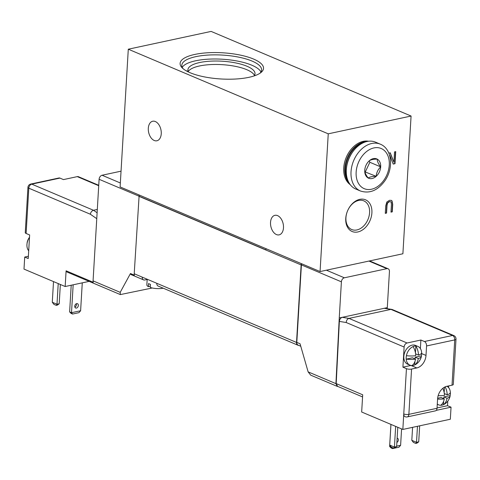 <?xml version="1.0" encoding="UTF-8"?>
<svg xmlns="http://www.w3.org/2000/svg" width="480" height="480" viewBox="0 0 480 480"><rect width="100%" height="100%" fill="white"/><g stroke="black" fill="none" stroke-linecap="round" stroke-linejoin="round"><path stroke-width="0.72" d="M156.792 283.302A3.636 2.586 112.9 0 0 158.142 286.05L297.876 345.192A3.636 2.586 -67.1 0 1 296.526 342.438L134.214 273.744L139.164 194.994M266.106 248.724A3.594 2.556 112.9 0 0 265.848 249.996L138.816 196.266M147.168 279.462L144.768 279.978A3.636 2.586 -67.1 0 1 143.556 279.876A3.636 2.586 -67.1 0 1 142.212 277.128M134.214 273.744A3.636 2.586 112.9 0 0 134.4 275.184L130.458 273.516L120.204 292.344L93.066 280.86L99.102 179.286L265.86 249.864M265.848 249.996L301.134 264.93A3.594 2.556 -67.1 0 1 301.392 263.658M368.928 261.066L386.886 268.662L344.364 277.8L326.412 270.198M301.134 264.93L296.526 342.438M298.638 345.342A3.636 2.586 -67.1 0 1 297.876 345.192M300.768 346.242L298.152 345.132A3.636 2.586 -67.1 0 1 296.802 342.378L301.41 264.906A3.636 2.586 -67.1 0 1 301.626 263.754M411.564 369.066A3.636 1.14 -176.6 0 1 406.446 368.664L402.918 367.17L404.118 347.028A3.636 2.586 -67.1 0 1 407.082 342.996L420.888 340.026L424.416 341.52A3.636 2.286 77.9 0 1 426.564 345.96L426 355.428A11.262 8.01 -67.1 0 1 416.808 367.944L411.564 369.066L408.87 414.348A3.636 1.14 3.4 0 1 403.758 413.946L402.84 429.438L361.668 412.014L362.694 394.8L336.198 383.586L339.348 321.408C339.624 319.248 340.602 317.886 342.288 317.316L339.252 317.964L335.922 383.646L308.13 371.88L310.692 375.15L337.29 386.406L335.922 383.646M426.564 345.96L454.728 339.912L452.034 385.188L446.79 386.316A11.262 8.01 -67.1 0 0 437.598 398.826L437.034 408.294A3.636 2.286 -102.1 0 1 435.444 410.856L407.28 416.904A3.636 3.636 0 0 1 405.102 416.7A3.636 2.586 -67.1 0 1 403.758 413.946L406.446 368.664M402.918 367.17L410.928 365.454A11.262 8.01 112.9 0 0 410.94 365.448L416.808 367.944M301.41 264.906L341.4 281.832A3.636 2.586 -67.1 0 1 344.364 277.8M341.4 281.832L339.252 317.964M386.886 268.662A3.636 2.586 -67.1 0 1 388.098 268.758A3.636 2.586 -67.1 0 1 389.442 271.512L387.294 307.644L342.288 317.316L348.978 318.402C347.304 318.972 346.386 320.346 346.218 322.524L404.118 347.028M121.044 171.168L102.066 175.248A3.636 2.586 112.9 0 0 99.102 179.286M93.066 280.86A3.636 2.586 112.9 0 0 93.252 282.3L66.102 270.81L65.166 286.524L24 269.1L24.714 257.052L28.242 258.54L29.646 234.954L26.118 233.466L28.806 188.184L90.33 214.224C90.75 212.154 91.806 210.84 93.504 210.276L31.77 184.146A3.636 2.286 -102.1 0 0 30.804 184.038A3.636 3.636 0 0 0 27.942 187.374A3.636 1.14 3.4 0 0 28.806 188.184A3.636 2.586 -67.1 0 1 31.77 184.146L59.934 178.098A3.636 2.286 -102.1 0 0 58.968 177.99L30.804 184.038M338.064 386.556L337.296 386.412M308.13 371.88L300.054 343.758L296.802 342.378M362.568 396.93L337.572 386.352L336.198 383.586M152.262 287.988L120.33 294.582L67.26 272.118A3.636 2.586 -67.1 0 1 66.102 270.81M120.33 294.582L120.204 292.344M98.742 185.298L78.48 176.724A3.636 2.586 112.9 0 0 77.268 176.628L63.462 179.592L59.934 178.098M27.942 187.374L25.254 232.656A3.636 1.14 3.4 0 0 26.118 233.466M97.308 209.46L93.504 210.276L97.11 212.772M452.034 385.188A3.636 1.14 3.4 0 0 453.312 384.408L456 339.132A3.636 3.636 0 0 0 453.792 335.568A3.636 2.586 112.9 0 0 452.58 335.472A3.636 2.286 77.9 0 1 454.728 339.912A3.636 1.14 3.4 0 0 456 339.132M453.792 335.568L392.178 309.492L390.942 309.384L348.978 318.402L407.082 342.996M424.416 341.52L452.58 335.472L390.942 309.384L384.258 308.298L391.728 309.36M420.378 348.564L420.888 340.026M143.556 279.876L130.992 274.56L130.458 273.516M448.692 385.908L448.59 387.606M447.786 401.13L447.516 405.69L451.044 407.184L436.284 410.358M402.84 429.438L450.33 419.238L451.044 407.184M387.246 308.634L387.294 307.644M150.324 286.236L148.368 286.656L148.554 283.554A9.99 3.138 3.4 0 0 150.438 284.352L150.252 287.448A9.99 3.138 3.4 0 0 163.206 288.198M147.186 279.234L146.85 284.844A9.99 3.138 3.4 0 0 148.368 286.656M74.874 307.164A2.364 1.68 112.9 0 0 76.338 303.714M74.754 306.222A2.364 1.68 -67.1 0 1 77.466 303.666A2.364 1.68 -67.1 0 1 78.342 305.454A2.364 1.68 -67.1 0 1 75.624 308.016A2.364 1.68 -67.1 0 1 74.754 306.222M397.14 438.132A2.364 1.68 -67.1 0 1 397.464 438.216A2.364 1.68 -67.1 0 1 398.34 440.01A2.364 1.68 -67.1 0 1 396.882 442.452M80.616 310.746L71.508 312.702L72.576 314.04L78.924 312.672L80.616 310.746L82.272 282.852M73.164 284.808L71.508 312.702L69.624 311.904L71.208 285.228M392.574 448.59L391.104 447.972L389.622 446.46L391.5 447.258L392.574 448.59L398.922 447.228L400.614 445.296L396.666 446.148M72.576 314.04L71.106 313.416L69.624 311.904M401.586 428.91L400.614 445.296M390.93 424.398L389.622 446.46M56.268 305.364L57.372 305.124L59.202 303.78L56.994 304.254L56.268 305.364L53.916 304.368L52.29 302.268L56.994 304.254L58.224 283.584M53.514 281.592L52.29 302.268M60.348 284.484L59.202 303.78M419.676 425.82L418.722 441.852L416.892 443.196L415.788 443.43L416.514 442.326L411.81 440.334L413.436 442.434L415.788 443.43M397.782 427.302L396.636 446.598L394.806 447.942L393.702 448.176L394.428 447.072L389.724 445.08L391.35 447.18L393.702 448.176M395.658 426.402L394.428 447.072L396.636 446.598M390.954 424.41L389.724 445.08M418.722 441.852L416.514 442.326L417.468 426.294M412.584 427.344L411.81 440.334M29.508 237.276A12.714 12.714 0 0 0 27.174 242.352A12.588 3.954 3.4 0 0 27.162 242.826A10.17 7.236 112.9 0 0 26.958 246.27A12.588 3.954 -176.6 0 1 26.946 246.168A12.588 3.954 -176.6 0 1 26.94 246.036M29.502 237.42A10.17 7.236 112.9 0 0 27.162 242.826M26.958 246.27A10.17 7.236 112.9 0 0 27.03 246.882A10.17 7.236 112.9 0 0 28.704 250.806M437.64 398.268L441.144 397.512L444.27 398.838A12.588 3.954 -176.6 0 1 437.58 399.084M438.144 395.658A12.588 3.954 3.4 0 0 444.474 395.394A12.588 7.92 -102.1 0 0 442.848 388.302M447.03 398.244L443.904 396.918L450.132 395.586A12.588 3.954 -176.6 0 1 450.12 396.06A12.588 3.954 -176.6 0 1 447.03 398.244A12.588 7.92 77.9 0 1 443.442 404.688A10.17 7.236 -67.1 0 1 440.682 405.276A12.588 7.92 -102.1 0 0 444.27 398.838M450.12 396.06A12.714 12.714 0 0 1 445.098 403.74A10.17 7.236 -67.1 0 1 443.442 404.688L443.652 401.226M443.802 398.64L443.904 396.918M445.194 386.838A12.588 7.92 77.9 0 1 447.234 394.8A12.588 3.954 3.4 0 0 450.348 392.238A12.588 3.954 3.4 0 0 450.336 392.142A10.17 7.236 -67.1 0 0 450.264 391.53A10.17 7.236 -67.1 0 0 446.928 386.286M444.162 392.61L444.486 387.192M444.312 393.564L447.234 394.8M450.354 392.376A10.17 7.236 -67.1 0 1 450.132 395.586M415.554 359.112A12.588 3.954 -176.6 0 1 406.206 359.13L412.428 357.792L415.554 359.112A12.588 7.92 -102.1 0 1 411.966 365.556A10.17 7.236 -67.1 0 1 409.95 365.142A10.17 7.236 -67.1 0 1 406.206 359.13A10.17 7.236 -67.1 0 1 406.41 355.686A12.588 3.954 3.4 0 0 415.758 355.674A12.588 7.92 -102.1 0 0 413.094 346.584A10.17 7.236 -67.1 0 1 415.854 345.99A12.588 7.92 77.9 0 1 418.518 355.08A12.588 3.954 3.4 0 0 421.638 352.518A12.588 3.954 3.4 0 0 421.62 352.416A10.17 7.236 -67.1 0 0 421.548 351.81A10.17 7.236 -67.1 0 0 417.876 346.404A10.17 7.236 -67.1 0 0 415.854 345.99L415.446 352.89M418.314 358.524L415.194 357.198L421.416 355.86A12.588 3.954 -176.6 0 1 421.41 356.34A12.588 3.954 -176.6 0 1 418.314 358.524A12.588 7.92 77.9 0 1 414.732 364.962L414.936 361.506M415.092 358.92L415.194 357.198M415.602 353.844L418.518 355.08M421.41 356.34A12.714 12.714 0 0 1 416.382 364.02A10.17 7.236 -67.1 0 1 414.732 364.962A10.17 7.236 -67.1 0 1 411.966 365.556M421.638 352.656A10.17 7.236 -67.1 0 1 421.416 355.86M440.682 405.276A10.17 7.236 -67.1 0 1 438.66 404.862A10.17 7.236 -67.1 0 1 437.286 404.01M406.41 355.686A10.17 7.236 -67.1 0 1 413.094 346.584M409.95 365.142L407.598 364.146A10.17 7.236 -67.1 0 1 404.166 354.186A10.17 7.236 -67.1 0 1 412.134 345.138A10.17 7.236 -67.1 0 1 415.524 345.408L417.876 346.404M437.058 407.94L447.516 405.69M28.38 256.26L24.714 257.052M89.13 281.376L65.166 286.524M128.292 49.206L120.108 186.93L320.064 271.56L402.894 253.764L411.078 116.034L328.248 133.83L128.292 49.206L211.122 31.41L411.078 116.034M349.38 183.45A23.886 16.986 -67.1 0 1 347.304 157.824A23.886 16.986 -67.1 0 1 367.152 141.474M350.238 184.68A23.886 16.986 -67.1 0 1 346.248 157.374A23.886 16.986 -67.1 0 1 368.628 141.234M348.3 181.458A23.994 17.064 -67.1 0 1 348.06 158.142A23.994 17.064 -67.1 0 1 364.962 142.086M346.854 165.558A23.886 16.986 -67.1 0 1 352.548 152.118M380.274 144.162L375.564 142.17A25.434 18.084 112.9 0 0 349.002 158.544A25.434 18.084 112.9 0 0 355.74 189.012L360.444 190.998C369.444 193.86 377.454 190.644 384.474 181.344C393.822 168.834 392.34 148.872 380.274 144.162A25.434 18.084 112.9 0 0 371.79 143.478A25.434 18.084 112.9 0 0 351.876 166.092A25.434 18.084 112.9 0 0 360.444 190.998M389.622 155.376L389.82 156.096M388.818 153.114L390.258 152.802L393.918 162.276L394.53 151.884L395.73 151.626L395.016 163.68L393.192 164.07L389.868 155.364M393.138 163.932L394.782 163.578L395.484 151.68M393.918 162.276L390.078 152.844M386.862 201.972L389.508 200.304L391.326 200.376L392.01 200.868L392.718 204.336L392.268 211.86L390.984 212.136L391.428 204.612L391.158 202.272L390.57 201.714L389.424 201.672L387.564 203.046L387.006 205.524L386.562 213.084L385.278 213.36L385.722 205.842L386.862 201.972M385.284 213.21L386.322 212.988L386.772 205.428L387.33 202.944L389.19 201.57L390.444 201.666M390.996 211.98L392.034 211.758L392.478 204.24L391.776 200.766L391.206 200.328M371.898 212.838A17.202 12.234 -67.1 0 1 351.444 231.168A17.202 12.234 -67.1 0 1 353.124 202.932A17.202 12.234 -67.1 0 1 371.898 212.838M369.582 212.652A15.558 11.064 112.9 0 0 363.822 200.868A15.558 11.064 112.9 0 0 347.568 210.882A15.558 11.064 112.9 0 0 351.69 229.524A15.558 11.064 112.9 0 0 369.582 212.652M364.74 170.286A10.488 7.458 -67.1 0 1 369.24 160.824C366.51 163.458 365.016 166.614 364.74 170.286C364.674 172.356 365.832 174.936 368.214 178.038A10.488 7.458 -67.1 0 1 364.74 170.286M376.188 176.328A10.488 7.458 -67.1 0 1 368.214 178.038C369.648 176.952 372.3 176.382 376.188 176.328C376.458 172.656 377.958 169.5 380.682 166.866A10.488 7.458 -67.1 0 1 376.188 176.328L364.92 171.846M377.208 159.114A10.488 7.458 -67.1 0 1 380.682 166.866C378.3 163.764 377.142 161.178 377.208 159.114C373.326 159.162 370.668 159.732 369.24 160.824A10.488 7.458 -67.1 0 1 377.208 159.114M380.682 166.866L369.858 162.282L365.364 171.75M369.216 160.848L369.858 162.282M161.25 133.752A9.99 6.288 77.9 0 1 156.882 140.778A9.99 6.288 77.9 0 1 148.314 128.274A9.99 6.288 77.9 0 1 152.682 121.242A9.99 6.288 77.9 0 1 161.25 133.752M283.476 227.838A9.99 6.288 77.9 0 1 279.102 234.864A9.99 6.288 77.9 0 1 270.534 222.36A9.99 6.288 77.9 0 1 274.908 215.328A9.99 6.288 77.9 0 1 283.476 227.838M183.102 68.7A39.966 12.546 -176.6 0 1 181.824 65.238A39.966 12.546 -176.6 0 1 195.84 56.652A39.966 12.546 -176.6 0 1 238.782 57.162A39.966 12.546 -176.6 0 1 261.612 69.978A39.966 12.546 -176.6 0 1 259.932 73.266M194.766 54.438A41.778 13.116 3.4 0 0 182.202 67.878A41.778 13.116 3.4 0 0 221.04 78.978A41.778 13.116 3.4 0 0 260.922 72.552A41.778 13.116 3.4 0 0 245.73 56.4A41.778 13.116 3.4 0 0 194.766 54.438M182.244 67.332A39.966 12.546 -176.6 0 1 222.216 59.214A39.966 12.546 -176.6 0 1 260.94 72.012A39.966 12.546 -176.6 0 0 222.216 59.214A39.966 12.546 -176.6 0 0 182.244 67.332M186.126 70.77A2.724 0.858 -176.6 0 1 187.878 71.682A2.724 0.858 -176.6 0 1 187.872 71.706M188.562 72.036A33.606 10.554 -176.6 0 1 187.926 69.744A33.606 10.554 -176.6 0 1 222.096 61.206A33.606 10.554 -176.6 0 1 255.018 73.734A33.606 10.554 -176.6 0 1 254.112 75.93M188.274 71.496A33.606 10.554 -176.6 0 1 221.892 64.65A33.606 10.554 -176.6 0 1 254.466 75.426M320.064 271.56L328.248 133.83M407.28 416.904A3.636 2.286 -102.1 0 0 408.87 414.348L437.034 408.294M339.348 321.408L346.218 322.524M120.342 182.982L102.066 175.248M90.33 214.224L96.762 218.67M77.268 176.628L98.718 185.706M426 355.428L421.662 353.592M373.938 147.918A21.798 15.498 -67.1 0 1 386.442 175.824A21.798 15.498 -67.1 0 1 357.75 181.986A21.798 15.498 -67.1 0 1 373.938 147.918M369.582 260.922L388.098 268.758M26.946 246.168A12.714 12.714 0 0 0 27.03 246.882M450.348 392.238A12.714 12.714 0 0 0 450.264 391.53M421.638 352.518A12.714 12.714 0 0 0 421.548 351.81M437.274 404.274L438.66 404.862"/></g></svg>
